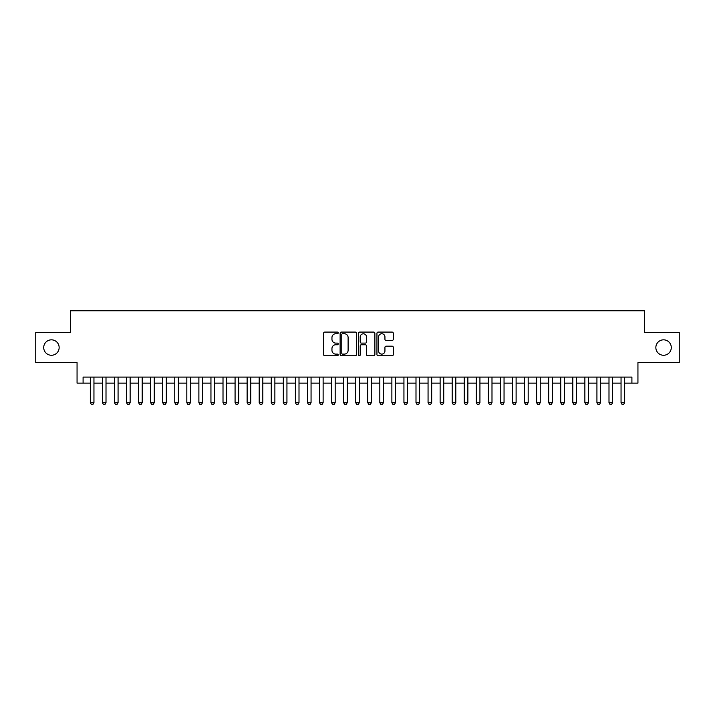 <?xml version="1.0" encoding="UTF-8"?>
<svg xmlns="http://www.w3.org/2000/svg" width="715" height="715" viewBox="0 0 715 715"><rect width="100%" height="100%" fill="white"/><g stroke="black" fill="none" stroke-linecap="round" stroke-linejoin="round"><path stroke-width="1.07" d="M338.204 332.922A0.831 0.831 0 0 0 337.373 332.091L324.798 332.091A1.18 1.18 0 0 0 323.609 333.27L323.609 354.586A1.18 1.18 0 0 0 324.798 355.766L337.373 355.766A0.831 0.831 0 0 0 338.204 354.944A0.831 0.831 0 0 0 337.373 354.113L335.746 354.113A3.79 3.79 0 0 1 331.957 350.323L331.957 348.545A3.79 3.79 0 0 1 335.746 344.755L337.373 344.755A0.831 0.831 0 0 0 338.204 343.933A0.831 0.831 0 0 0 337.373 343.102L335.746 343.102A3.79 3.79 0 0 1 331.957 339.312L331.957 337.534A3.79 3.79 0 0 1 335.746 333.744L337.373 333.744A0.831 0.831 0 0 0 338.204 332.922M655.852 347.553A7.722 7.722 0 0 0 663.574 355.266A7.722 7.722 0 0 0 671.287 347.553A7.722 7.722 0 0 0 663.574 339.831A7.722 7.722 0 0 0 655.852 347.553M43.713 347.553A7.722 7.722 0 0 0 51.426 355.266A7.722 7.722 0 0 0 59.148 347.553A7.722 7.722 0 0 0 51.426 339.831A7.722 7.722 0 0 0 43.713 347.553M392.097 340.438A1.18 1.18 0 0 0 393.286 339.25L393.286 333.27A1.18 1.18 0 0 0 392.097 332.091L378.128 332.091A1.18 1.18 0 0 0 376.948 333.27L376.948 354.586A1.18 1.18 0 0 0 378.128 355.766L392.097 355.766A1.18 1.18 0 0 0 393.286 354.586L393.286 347.365A1.18 1.18 0 0 0 392.097 346.176L386.118 346.176A1.18 1.18 0 0 0 384.938 347.365L384.938 350.949A3.164 3.164 0 0 1 381.774 354.113A3.164 3.164 0 0 1 378.601 350.949L378.601 336.917A3.164 3.164 0 0 1 381.774 333.744A3.164 3.164 0 0 1 384.938 336.917L384.938 339.25A1.18 1.18 0 0 0 386.118 340.438L392.097 340.438M83.092 383.133L83.092 377.1L631.908 377.1L631.908 383.133L637.941 383.133L637.941 362.63L679.25 362.63L679.25 332.475L644.573 332.475L644.573 310.757L70.427 310.757L70.427 332.475L35.75 332.475L35.75 362.63L77.059 362.63L77.059 383.133L90.331 383.133M356.463 333.27A1.18 1.18 0 0 0 355.284 332.091L341.305 332.091A1.18 1.18 0 0 0 340.126 333.27L340.126 354.586A1.18 1.18 0 0 0 341.305 355.766L355.284 355.766A1.18 1.18 0 0 0 356.463 354.586L356.463 333.27M359.717 332.091L373.695 332.091A1.18 1.18 0 0 1 374.875 333.27L374.875 354.586A1.18 1.18 0 0 1 373.695 355.766L367.716 355.766A1.18 1.18 0 0 1 366.527 354.586L366.527 345.944A1.18 1.18 0 0 0 365.347 344.755L361.379 344.755A1.18 1.18 0 0 0 360.19 345.944L360.19 354.944A0.831 0.831 0 0 1 359.368 355.766A0.831 0.831 0 0 1 358.537 354.944L358.537 333.27A1.18 1.18 0 0 1 359.717 332.091M93.951 383.133L102.388 383.133M106.008 383.133L114.454 383.133M118.073 383.133L126.519 383.133M130.13 383.133L138.576 383.133M142.196 383.133L150.642 383.133M154.261 383.133L162.698 383.133M166.318 383.133L174.764 383.133M178.384 383.133L186.821 383.133M190.44 383.133L198.886 383.133M202.506 383.133L210.952 383.133M214.563 383.133L223.009 383.133M226.628 383.133L235.074 383.133M238.694 383.133L247.131 383.133M250.751 383.133L259.196 383.133M262.816 383.133L271.262 383.133M274.873 383.133L283.319 383.133M286.938 383.133L295.384 383.133M299.004 383.133L307.441 383.133M311.061 383.133L319.507 383.133M323.126 383.133L331.563 383.133M335.183 383.133L343.629 383.133M347.249 383.133L355.695 383.133M359.305 383.133L367.751 383.133M371.371 383.133L379.817 383.133M383.437 383.133L391.874 383.133M395.493 383.133L403.939 383.133M407.559 383.133L415.996 383.133M419.616 383.133L428.062 383.133M431.681 383.133L440.127 383.133M443.738 383.133L452.184 383.133M455.804 383.133L464.25 383.133M467.869 383.133L476.306 383.133M479.926 383.133L488.372 383.133M491.992 383.133L500.437 383.133M504.048 383.133L512.494 383.133M516.114 383.133L524.56 383.133M528.179 383.133L536.616 383.133M540.236 383.133L548.682 383.133M552.302 383.133L560.739 383.133M564.358 383.133L572.804 383.133M576.424 383.133L584.87 383.133M588.481 383.133L596.927 383.133M600.546 383.133L608.992 383.133M612.612 383.133L621.049 383.133M624.669 383.133L631.908 383.133M342.61 333.744A0.831 0.831 0 0 0 341.779 334.575L341.779 353.281A0.831 0.831 0 0 0 342.61 354.113L344.326 354.113A3.79 3.79 0 0 0 348.116 350.323L348.116 337.534A3.79 3.79 0 0 0 344.326 333.744L342.61 333.744M366.527 336.971A3.164 3.164 0 0 0 363.363 333.807A3.164 3.164 0 0 0 360.19 336.971L360.19 341.922A1.18 1.18 0 0 0 361.379 343.102L365.347 343.102A1.18 1.18 0 0 0 366.527 341.922L366.527 336.971M93.951 377.1L93.951 402.67L93.039 404.243L91.234 404.243L90.331 402.67L90.331 377.1M90.331 402.67L93.951 402.67M106.008 377.1L106.008 402.67L105.105 404.243L103.3 404.243L102.388 402.67L102.388 377.1M102.388 402.67L106.008 402.67M118.073 377.1L118.073 402.67L117.171 404.243L115.356 404.243L114.454 402.67L114.454 377.1M114.454 402.67L118.073 402.67M130.13 377.1L130.13 402.67L129.227 404.243L127.422 404.243L126.519 402.67L126.519 377.1M126.519 402.67L130.13 402.67M142.196 377.1L142.196 402.67L141.293 404.243L139.479 404.243L138.576 402.67L138.576 377.1M138.576 402.67L142.196 402.67M154.261 377.1L154.261 402.67L153.35 404.243L151.544 404.243L150.642 402.67L150.642 377.1M150.642 402.67L154.261 402.67M166.318 377.1L166.318 402.67L165.415 404.243L163.61 404.243L162.698 402.67L162.698 377.1M162.698 402.67L166.318 402.67M178.384 377.1L178.384 402.67L177.481 404.243L175.667 404.243L174.764 402.67L174.764 377.1M174.764 402.67L178.384 402.67M190.44 377.1L190.44 402.67L189.538 404.243L187.732 404.243L186.821 402.67L186.821 377.1M186.821 402.67L190.44 402.67M202.506 377.1L202.506 402.67L201.603 404.243L199.789 404.243L198.886 402.67L198.886 377.1M198.886 402.67L202.506 402.67M214.563 377.1L214.563 402.67L213.66 404.243L211.855 404.243L210.952 402.67L210.952 377.1M210.952 402.67L214.563 402.67M226.628 377.1L226.628 402.67L225.726 404.243L223.911 404.243L223.009 402.67L223.009 377.1M223.009 402.67L226.628 402.67M238.694 377.1L238.694 402.67L237.782 404.243L235.977 404.243L235.074 402.67L235.074 377.1M235.074 402.67L238.694 402.67M250.751 377.1L250.751 402.67L249.848 404.243L248.042 404.243L247.131 402.67L247.131 377.1M247.131 402.67L250.751 402.67M262.816 377.1L262.816 402.67L261.913 404.243L260.099 404.243L259.196 402.67L259.196 377.1M259.196 402.67L262.816 402.67M274.873 377.1L274.873 402.67L273.97 404.243L272.165 404.243L271.262 402.67L271.262 377.1M271.262 402.67L274.873 402.67M286.938 377.1L286.938 402.67L286.036 404.243L284.221 404.243L283.319 402.67L283.319 377.1M283.319 402.67L286.938 402.67M299.004 377.1L299.004 402.67L298.092 404.243L296.287 404.243L295.384 402.67L295.384 377.1M295.384 402.67L299.004 402.67M311.061 377.1L311.061 402.67L310.158 404.243L308.344 404.243L307.441 402.67L307.441 377.1M307.441 402.67L311.061 402.67M323.126 377.1L323.126 402.67L322.215 404.243L320.409 404.243L319.507 402.67L319.507 377.1M319.507 402.67L323.126 402.67M335.183 377.1L335.183 402.67L334.28 404.243L332.475 404.243L331.563 402.67L331.563 377.1M331.563 402.67L335.183 402.67M347.249 377.1L347.249 402.67L346.346 404.243L344.532 404.243L343.629 402.67L343.629 377.1M343.629 402.67L347.249 402.67M359.305 377.1L359.305 402.67L358.403 404.243L356.597 404.243L355.695 402.67L355.695 377.1M355.695 402.67L359.305 402.67M371.371 377.1L371.371 402.67L370.468 404.243L368.654 404.243L367.751 402.67L367.751 377.1M367.751 402.67L371.371 402.67M383.437 377.1L383.437 402.67L382.525 404.243L380.72 404.243L379.817 402.67L379.817 377.1M379.817 402.67L383.437 402.67M395.493 377.1L395.493 402.67L394.591 404.243L392.785 404.243L391.874 402.67L391.874 377.1M391.874 402.67L395.493 402.67M407.559 377.1L407.559 402.67L406.656 404.243L404.842 404.243L403.939 402.67L403.939 377.1M403.939 402.67L407.559 402.67M419.616 377.1L419.616 402.67L418.713 404.243L416.908 404.243L415.996 402.67L415.996 377.1M415.996 402.67L419.616 402.67M431.681 377.1L431.681 402.67L430.779 404.243L428.964 404.243L428.062 402.67L428.062 377.1M428.062 402.67L431.681 402.67M443.738 377.1L443.738 402.67L442.835 404.243L441.03 404.243L440.127 402.67L440.127 377.1M440.127 402.67L443.738 402.67M455.804 377.1L455.804 402.67L454.901 404.243L453.087 404.243L452.184 402.67L452.184 377.1M452.184 402.67L455.804 402.67M467.869 377.1L467.869 402.67L466.958 404.243L465.152 404.243L464.25 402.67L464.25 377.1M464.25 402.67L467.869 402.67M479.926 377.1L479.926 402.67L479.023 404.243L477.218 404.243L476.306 402.67L476.306 377.1M476.306 402.67L479.926 402.67M491.992 377.1L491.992 402.67L491.089 404.243L489.275 404.243L488.372 402.67L488.372 377.1M488.372 402.67L491.992 402.67M504.048 377.1L504.048 402.67L503.146 404.243L501.34 404.243L500.437 402.67L500.437 377.1M500.437 402.67L504.048 402.67M516.114 377.1L516.114 402.67L515.211 404.243L513.397 404.243L512.494 402.67L512.494 377.1M512.494 402.67L516.114 402.67M528.179 377.1L528.179 402.67L527.268 404.243L525.462 404.243L524.56 402.67L524.56 377.1M524.56 402.67L528.179 402.67M540.236 377.1L540.236 402.67L539.333 404.243L537.519 404.243L536.616 402.67L536.616 377.1M536.616 402.67L540.236 402.67M552.302 377.1L552.302 402.67L551.39 404.243L549.585 404.243L548.682 402.67L548.682 377.1M548.682 402.67L552.302 402.67M564.358 377.1L564.358 402.67L563.456 404.243L561.65 404.243L560.739 402.67L560.739 377.1M560.739 402.67L564.358 402.67M576.424 377.1L576.424 402.67L575.521 404.243L573.707 404.243L572.804 402.67L572.804 377.1M572.804 402.67L576.424 402.67M588.481 377.1L588.481 402.67L587.578 404.243L585.773 404.243L584.87 402.67L584.87 377.1M584.87 402.67L588.481 402.67M600.546 377.1L600.546 402.67L599.644 404.243L597.829 404.243L596.927 402.67L596.927 377.1M596.927 402.67L600.546 402.67M612.612 377.1L612.612 402.67L611.7 404.243L609.895 404.243L608.992 402.67L608.992 377.1M608.992 402.67L612.612 402.67M624.669 377.1L624.669 402.67L623.766 404.243L621.961 404.243L621.049 402.67L621.049 377.1M621.049 402.67L624.669 402.67"/></g></svg>
